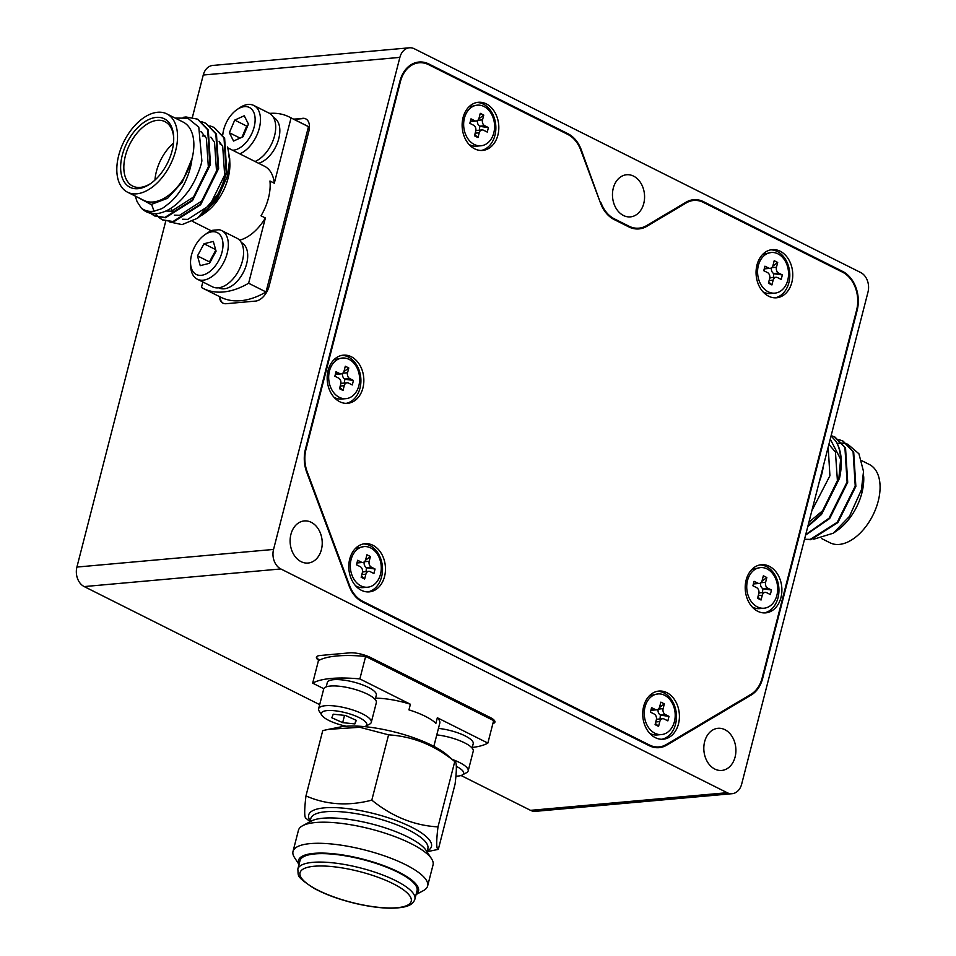 <?xml version="1.0" encoding="UTF-8"?>
<svg xmlns="http://www.w3.org/2000/svg" width="956" height="956" viewBox="0 0 956 956"><rect width="100%" height="100%" fill="white"/><g stroke="black" fill="none" stroke-linecap="round" stroke-linejoin="round"><path stroke-width="1.43" d="M202.075 215.076L205.026 213.033A40.785 24.139 -63.4 0 0 228.149 177.947A40.785 24.139 -63.4 0 0 229.858 163.5L229.679 158.6L227.743 175.474L217 199.457L200.652 216.02M229.703 161.217A40.785 24.139 -63.4 0 0 228.58 155.266M222.007 145.169A40.785 24.139 -63.4 0 0 219.892 143.866M202.839 281.972L201.429 287.469A95.923 56.763 -63.4 0 0 203.258 288.461A95.923 56.763 -63.4 0 0 248.62 283.239L265.374 217.98L261.024 215.793A40.785 24.139 -63.4 0 0 268.433 198.143A40.785 24.139 -63.4 0 0 269.951 181.019L274.3 183.205A40.785 24.139 -63.4 0 0 264.525 166.248L227.91 147.893M823.259 466.325A40.785 24.139 116.6 0 1 821.825 473.973A40.785 24.139 116.6 0 1 819.304 481.728M227.612 146.985L229.679 158.6M811.895 510.6L829.916 475.765L828.183 447.121M127.542 192.204L143.878 200.39A43.809 25.92 -63.4 0 0 192.013 158.672A43.809 25.92 -63.4 0 0 183.134 122.069L166.81 113.883A43.809 25.92 -63.4 0 0 118.663 155.601A43.809 25.92 -63.4 0 0 127.542 192.204A43.809 25.92 -63.4 0 0 175.689 150.486A43.809 25.92 -63.4 0 0 166.81 113.883M137.664 197.283L151.072 204.512L167.563 198.286L182.214 182.238L192.013 158.672C191.092 166.667 188.643 174.781 184.687 182.99C181.246 190.089 176.549 196.47 170.586 202.122C160.668 209.854 164.109 207.799 154.597 211.037C149.602 212.005 145.157 211.013 141.273 208.061A52.867 31.285 -63.4 0 0 146.34 211.766A52.867 31.285 -63.4 0 0 154.776 213.797C164.265 213.343 173.669 208.014 182.966 197.844C188.679 190.746 188.834 191.308 194.654 180.684C198.824 171.721 201.226 165.101 201.871 160.847L198.788 127.112L187.77 118.162L175.235 118.102M863.722 477.223A43.809 25.92 116.6 0 1 863.734 477.391A43.809 25.92 116.6 0 1 861.894 492.902A43.809 25.92 116.6 0 1 837.062 530.58L833.285 533.197L813.795 539.196M847.793 444.241L858.93 453.777L863.519 471.475L861.392 489.89L849.442 516.395L833.285 533.197M863.698 476.578L861.894 492.902L863.519 471.619M861.87 460.732L869.351 464.485A43.809 25.92 116.6 0 1 878.229 501.087A43.809 25.92 116.6 0 1 830.083 542.805L821.778 538.646M427.272 850.924A63.383 17.567 -165.6 0 0 369.793 812.6A63.383 17.567 -165.6 0 0 310.222 820.869M306.302 818.396C304.283 818.372 304.175 810.879 305.968 795.918C326.283 804.833 348.235 806.255 371.812 800.148C392.235 816.675 414.295 825.578 437.991 826.88C436.187 841.842 436.295 849.334 438.326 849.358L427.069 851.712M302.67 825.697L311.333 821.049A61.937 17.172 14.4 0 1 367.271 822.853A61.937 17.172 14.4 0 1 426.209 850.541L431.562 858.787A69.489 19.263 -165.6 0 0 365.431 827.717A69.489 19.263 -165.6 0 0 302.67 825.697A69.489 19.263 -165.6 0 0 298.427 830.346L293.014 851.426A69.489 19.263 14.4 0 1 360.018 848.808A69.489 19.263 14.4 0 1 427.619 885.997A69.489 19.263 14.4 0 1 423.377 890.634L416.063 894.565M299.013 864.511L294.496 857.544A69.489 19.263 14.4 0 1 293.014 851.426M416.099 894.422A61.937 17.172 -165.6 0 0 358.249 857.998A61.937 17.172 -165.6 0 0 299.049 864.367M358.261 858.428A60.431 16.754 -165.6 0 0 299.981 860.711L297.818 869.147A60.431 16.754 14.4 0 1 356.086 866.865A60.431 16.754 14.4 0 1 414.88 899.202L417.043 890.765A60.431 16.754 -165.6 0 0 358.261 858.428M173.717 138.142A36.029 21.319 -63.4 0 0 164.958 121.651A36.029 21.319 -63.4 0 0 125.356 155.959A36.029 21.319 -63.4 0 0 132.657 186.073A36.029 21.319 -63.4 0 0 151.12 183.229M173.49 143.113A36.029 21.319 -63.4 0 0 156.39 171.518A36.029 21.319 -63.4 0 0 154.956 180.075M172.092 150.809A38.3 22.657 116.6 0 1 150.391 183.743A38.3 22.657 116.6 0 1 122.249 155.278A38.3 22.657 116.6 0 1 151.251 118.532A38.3 22.657 116.6 0 1 173.693 137.246A38.3 22.657 116.6 0 1 172.092 150.809M390.729 731.053A63.383 17.567 -165.6 0 0 340.001 727.05L328.637 729.32L359.803 727.289L388.578 734.841C412.849 736.371 434.908 745.286 454.757 761.573L446.368 754.368A63.383 17.567 -165.6 0 0 390.729 731.053M305.968 795.918L322.746 730.611L328.637 729.32M364.845 726.668A23.41 6.489 -165.6 0 0 365.312 726.441A23.41 6.489 -165.6 0 0 366.22 725.783A23.41 6.489 -165.6 0 0 349.167 713.738A23.41 6.489 -165.6 0 0 321.909 712.328A23.41 6.489 -165.6 0 0 321.885 715.291A23.41 6.489 -165.6 0 0 346.299 726.237M321.885 715.291L319.208 711.168A27.186 7.54 14.4 0 1 318.623 708.778A27.186 7.54 14.4 0 1 319.232 707.727A27.186 7.54 14.4 0 1 348.88 708.79A27.186 7.54 14.4 0 1 371.298 722.306A27.186 7.54 14.4 0 1 370.701 723.345A27.186 7.54 14.4 0 1 369.637 724.122L365.312 726.441M455.916 776.188A23.41 6.489 -165.6 0 0 462.023 775.113A23.41 6.489 -165.6 0 0 462.202 775.017A23.41 6.489 -165.6 0 0 456.347 766.342M212.363 231.746A23.41 13.85 -63.4 0 0 204.811 234.758A23.41 13.85 -63.4 0 0 190.555 263.187A23.41 13.85 -63.4 0 0 201.178 275.328A23.41 13.85 -63.4 0 0 222.007 252.169A23.41 13.85 -63.4 0 0 212.363 231.746M221.684 230.587A27.186 16.085 116.6 0 1 225.783 257.75A27.186 16.085 116.6 0 1 202.995 280.204A27.186 16.085 116.6 0 1 197.306 279.2L212.555 286.848A27.186 16.085 116.6 0 0 239.12 269.747A27.186 16.085 116.6 0 0 236.921 238.223L221.684 230.587A27.186 16.085 116.6 0 0 219.103 229.727L212.662 230.3A27.186 16.085 116.6 0 0 207.213 233.097L204.811 234.758M197.306 279.2A27.186 16.085 116.6 0 1 190.662 266.115L190.555 263.187M318.623 708.778L323.678 689.097A27.186 7.54 14.4 0 1 324.287 688.045A27.186 7.54 14.4 0 1 353.923 689.109A27.186 7.54 14.4 0 1 376.353 702.624L371.298 722.306M326.199 686.898L327.31 682.536A25.298 7.015 14.4 0 1 327.884 681.556A25.298 7.015 14.4 0 1 355.465 682.548A25.298 7.015 14.4 0 1 376.329 695.12L375.218 699.481M438.445 728.412A25.298 7.015 14.4 0 1 473.22 743.696L472.109 748.046M241.342 242.561L241.521 242.645A25.298 14.973 116.6 0 1 245.334 267.919A25.298 14.973 116.6 0 1 224.134 288.808A25.298 14.973 116.6 0 1 218.84 287.887L218.661 287.792M273.464 117.433L273.643 117.528A25.298 14.973 116.6 0 1 278.112 140.926A25.298 14.973 116.6 0 1 258.945 163.165A25.298 14.973 116.6 0 1 258.586 163.261M301.116 561.674A21.151 16.013 84.9 0 0 308.059 563.048A21.151 16.013 84.9 0 0 322.148 545.171A21.151 16.013 84.9 0 0 311.226 522.311A21.151 16.013 84.9 0 0 304.283 520.924A21.151 16.013 84.9 0 0 290.194 538.814A21.151 16.013 84.9 0 0 301.116 561.674M623.467 215.494A21.151 16.013 84.9 0 0 630.41 216.881A21.151 16.013 84.9 0 0 644.499 198.991A21.151 16.013 84.9 0 0 633.577 176.131A21.151 16.013 84.9 0 0 626.634 174.745A21.151 16.013 84.9 0 0 612.545 192.634A21.151 16.013 84.9 0 0 623.467 215.494M714.813 769.054A21.151 16.013 84.9 0 0 721.756 770.44A21.151 16.013 84.9 0 0 735.833 752.551A21.151 16.013 84.9 0 0 724.911 729.691A21.151 16.013 84.9 0 0 717.968 728.305A21.151 16.013 84.9 0 0 703.891 746.194A21.151 16.013 84.9 0 0 714.813 769.054M232.607 150.247A23.41 13.85 -63.4 0 0 235.785 149.71A23.41 13.85 -63.4 0 0 254.834 123.611A23.41 13.85 -63.4 0 0 242.011 107.108A23.41 13.85 -63.4 0 0 236.933 109.641L239.335 107.98A27.186 16.085 116.6 0 1 245.226 105.041A27.186 16.085 116.6 0 1 253.806 105.471L269.042 113.107A27.186 16.085 116.6 0 1 274.229 137.031A27.186 16.085 116.6 0 1 255.049 161.492M253.806 105.471A27.186 16.085 116.6 0 1 258.992 129.395A27.186 16.085 116.6 0 1 239.813 153.856M236.933 109.641A23.41 13.85 -63.4 0 0 222.76 135.023M661.54 734.567A20.399 15.439 -95.1 0 1 654.848 733.228A20.399 15.439 -95.1 0 1 644.32 711.18A20.399 15.439 -95.1 0 1 657.895 693.937A20.399 15.439 -95.1 0 1 664.599 695.275A20.399 15.439 -95.1 0 1 675.127 717.323A20.399 15.439 -95.1 0 1 661.54 734.567L657.119 734.961A20.399 15.439 -95.1 0 1 650.427 733.634A20.399 15.439 -95.1 0 1 649.566 733.168M764.023 608.219A20.399 15.439 -95.1 0 1 757.331 606.881A20.399 15.439 -95.1 0 1 746.803 584.833A20.399 15.439 -95.1 0 1 760.379 567.589A20.399 15.439 -95.1 0 1 767.071 568.928A20.399 15.439 -95.1 0 1 777.61 590.975A20.399 15.439 -95.1 0 1 764.023 608.219L759.602 608.614A20.399 15.439 -95.1 0 1 752.91 607.287A20.399 15.439 -95.1 0 1 752.049 606.821M774.886 293.134A20.399 15.439 -95.1 0 1 768.194 291.795A20.399 15.439 -95.1 0 1 757.654 269.747A20.399 15.439 -95.1 0 1 771.241 252.504A20.399 15.439 -95.1 0 1 777.933 253.842A20.399 15.439 -95.1 0 1 788.473 275.89A20.399 15.439 -95.1 0 1 774.886 293.134L770.464 293.528A20.399 15.439 -95.1 0 1 763.76 292.189A20.399 15.439 -95.1 0 1 762.912 291.723M345.976 398.652A20.399 15.439 -95.1 0 1 339.284 397.314A20.399 15.439 -95.1 0 1 328.756 375.266A20.399 15.439 -95.1 0 1 342.332 358.022A20.399 15.439 -95.1 0 1 349.036 359.36A20.399 15.439 -95.1 0 1 359.564 381.408A20.399 15.439 -95.1 0 1 345.976 398.652L341.555 399.046A20.399 15.439 -95.1 0 1 334.863 397.72A20.399 15.439 -95.1 0 1 334.002 397.254M367.606 587.211A20.399 15.439 -95.1 0 1 360.914 585.885A20.399 15.439 -95.1 0 1 350.386 563.837A20.399 15.439 -95.1 0 1 363.961 546.593A20.399 15.439 -95.1 0 1 370.653 547.919A20.399 15.439 -95.1 0 1 381.193 569.967A20.399 15.439 -95.1 0 1 367.606 587.211L363.184 587.605A20.399 15.439 -95.1 0 1 356.492 586.279A20.399 15.439 -95.1 0 1 355.632 585.813M486.245 103.857A24.175 18.295 84.9 0 0 478.311 102.28A24.175 18.295 84.9 0 0 462.214 122.715A24.175 18.295 84.9 0 0 474.702 148.849A24.175 18.295 84.9 0 0 482.637 150.427A24.175 18.295 84.9 0 0 498.733 129.992A24.175 18.295 84.9 0 0 486.245 103.857M481.155 150.486A24.175 18.295 84.9 0 0 495.841 129.287A24.175 18.295 84.9 0 0 483.294 104.12A24.175 18.295 84.9 0 0 476.841 102.495M780.18 251.213A24.175 18.295 84.9 0 0 772.257 249.636A24.175 18.295 84.9 0 0 756.148 270.07A24.175 18.295 84.9 0 0 768.636 296.205A24.175 18.295 84.9 0 0 776.571 297.782A24.175 18.295 84.9 0 0 792.667 277.348A24.175 18.295 84.9 0 0 780.18 251.213M775.089 297.83A24.175 18.295 84.9 0 0 789.775 276.643A24.175 18.295 84.9 0 0 777.24 251.476A24.175 18.295 84.9 0 0 770.787 249.839M769.329 566.299A24.175 18.295 84.9 0 0 761.394 564.721A24.175 18.295 84.9 0 0 745.298 585.156A24.175 18.295 84.9 0 0 757.773 611.29A24.175 18.295 84.9 0 0 765.708 612.868A24.175 18.295 84.9 0 0 781.805 592.433A24.175 18.295 84.9 0 0 769.329 566.299M764.226 612.915A24.175 18.295 84.9 0 0 778.913 591.728A24.175 18.295 84.9 0 0 766.377 566.561A24.175 18.295 84.9 0 0 759.924 564.936M666.846 692.646A24.175 18.295 84.9 0 0 658.911 691.068A24.175 18.295 84.9 0 0 642.814 711.503A24.175 18.295 84.9 0 0 655.29 737.638A24.175 18.295 84.9 0 0 663.225 739.215A24.175 18.295 84.9 0 0 679.322 718.781A24.175 18.295 84.9 0 0 666.846 692.646M661.743 739.263A24.175 18.295 84.9 0 0 676.442 718.076A24.175 18.295 84.9 0 0 663.894 692.909A24.175 18.295 84.9 0 0 657.441 691.284M372.912 545.29A24.175 18.295 84.9 0 0 364.977 543.713A24.175 18.295 84.9 0 0 348.88 564.148A24.175 18.295 84.9 0 0 361.356 590.282A24.175 18.295 84.9 0 0 369.291 591.86A24.175 18.295 84.9 0 0 385.388 571.425A24.175 18.295 84.9 0 0 372.912 545.29M367.809 591.919A24.175 18.295 84.9 0 0 382.496 570.72A24.175 18.295 84.9 0 0 369.96 545.565A24.175 18.295 84.9 0 0 363.507 543.928M351.282 356.731A24.175 18.295 84.9 0 0 343.347 355.154A24.175 18.295 84.9 0 0 327.251 375.589A24.175 18.295 84.9 0 0 339.727 401.723A24.175 18.295 84.9 0 0 347.661 403.301A24.175 18.295 84.9 0 0 363.758 382.866A24.175 18.295 84.9 0 0 351.282 356.731M346.18 403.348A24.175 18.295 84.9 0 0 360.878 382.161A24.175 18.295 84.9 0 0 348.331 356.994A24.175 18.295 84.9 0 0 341.878 355.369M472.252 747.473A95.923 26.589 -165.6 0 0 487.871 743.087L437.334 717.753L435.888 723.369A40.785 11.305 -165.6 0 0 425.372 716.355A40.785 11.305 -165.6 0 0 408.953 709.866L410.399 704.249A40.785 11.305 -165.6 0 0 375.541 698.191M436.796 734.877A27.186 7.54 14.4 0 1 473.244 751.189L468.189 770.871A27.186 7.54 14.4 0 1 466.528 772.687A27.186 7.54 14.4 0 1 466.325 772.795M452.487 759.518A27.186 7.54 14.4 0 1 468.189 770.871M477.307 105.148A20.399 15.439 -95.1 0 1 483.999 106.486A20.399 15.439 -95.1 0 1 494.527 128.534A20.399 15.439 -95.1 0 1 480.952 145.778A20.399 15.439 -95.1 0 1 474.248 144.44A20.399 15.439 -95.1 0 1 463.72 122.404A20.399 15.439 -95.1 0 1 477.307 105.148L468.846 106.941M771.241 252.504L762.78 254.296M760.379 567.589L751.918 569.382M657.895 693.937L649.435 695.729M363.961 546.593L355.501 548.385M342.332 358.022L333.871 359.815M480.952 145.778L476.518 146.172A20.399 15.439 -95.1 0 1 469.826 144.846A20.399 15.439 -95.1 0 1 468.978 144.38M197.856 119.309L208.312 130.04L210.475 164.444L192.479 200.641L165.472 217.753L154.549 215.877M183.265 117.313L186.038 116.979L197.545 119.153L207.679 129.729L209.854 164.121L191.857 200.33L164.85 217.442L154.239 215.733L150.713 213.367M214.192 127.495L224.636 138.226L226.799 172.63L219.952 191.762A52.867 31.285 -63.4 0 1 205.397 211.611L197.498 218.243L182.058 224.612L169.499 221.911M209.914 125.845L213.881 127.339L224.015 137.915L226.178 172.307C222.413 187.711 215.494 200.808 205.397 211.611M206.018 123.408L216.474 134.127L218.637 168.531L200.652 204.739L173.634 221.84L162.723 219.976M201.74 121.747L205.707 123.24L215.853 133.816L218.016 168.22L200.019 204.429L173.012 221.529L162.412 219.82L158.875 217.454M158.6 217.215L155.601 213.762M154.036 211.133L151.634 204.512M804.534 539.268L810.234 539.387L837.253 522.287L855.238 486.078L853.075 451.674L842.941 441.098L838.974 439.605M804.486 539.447L810.855 539.698L837.874 522.597L855.859 486.389L853.696 451.985L843.252 441.266M808.011 525.716L820.917 514.101L838.914 477.892L840.623 459.215A52.867 31.285 116.6 0 0 835.819 441.098L831.051 435.984M807.796 526.565L821.539 514.412L839.535 478.203C842.798 462.847 841.567 450.479 835.819 441.098M805.729 534.607L829.079 518.188L847.076 481.979L844.913 447.587L834.767 437.012L831.146 435.601M805.597 535.109L829.7 518.499L847.697 482.29L845.534 447.898L835.078 437.167M437.991 826.88L454.757 761.573C456.777 761.645 456.884 769.138 455.092 784.051L438.326 849.358M427.619 885.997L433.044 864.905A69.489 19.263 -165.6 0 0 431.562 858.787M388.578 734.841L371.812 800.148M482.063 129.932A4.529 3.43 84.9 0 0 479.207 132.8L477.976 137.58L474.499 135.836L475.73 131.056A4.529 3.43 84.9 0 0 473.543 125.2L469.838 123.348L470.997 118.855L474.69 120.707A4.529 3.43 84.9 0 0 476.184 121.006A4.529 3.43 84.9 0 0 479.04 118.126L480.27 113.346L483.76 115.09L482.529 119.87A4.529 3.43 84.9 0 0 484.716 125.726L488.408 127.578L487.261 132.083L483.557 130.231A4.529 3.43 84.9 0 0 482.063 129.932L477.152 130.375A4.529 3.43 84.9 0 0 475.753 130.912M477.582 120.456A4.529 3.43 84.9 0 0 479.793 126.168L479.398 130.171M470.352 121.364A4.529 3.43 84.9 0 0 471.272 121.448L476.184 121.006M215.781 250.149L209.448 261.884L209.734 262.924M247.783 125.606L246.696 126.096L241.988 137.222M477.976 137.58L474.809 134.629M488.408 127.578L480.354 126.443M483.76 115.09L478.813 118.831M333.238 714.192L331.84 717.777L342.666 722.64L354.891 723.919L356.289 720.334L345.463 715.47L333.238 714.192M344.53 715.375L342.666 722.64M355.859 720.143L354.891 723.919M837.121 443.321L842.105 443.106M842.511 443.142L847.363 444.098M213.308 241.414L204.01 243.768L197.474 255.885L200.234 265.649L209.531 263.294L216.08 251.177L213.308 241.414M215.626 249.588L204.01 243.768M209.448 261.884L197.474 255.885M244.246 115.772L234.722 120.098L229.368 132.741L233.551 141.058L243.075 136.732L248.429 124.089L244.246 115.772M246.696 126.096L234.722 120.098M240.064 138.094L229.368 132.741M830.25 439.091L840.623 459.215M808.895 522.239L822.674 510.707L837.408 480.617L835.436 452.033L828.888 444.373M154.776 213.797L146.531 211.862M141.273 208.061L137.078 201.632L135.25 196.064M197.498 218.243L219.952 191.762M200.868 131.366L206.376 138.262L208.348 166.858L193.614 196.948L171.411 211.204L165.997 210.989M201.095 131.94L201.692 132.048M210.906 137.15L214.538 142.36L216.51 170.945L201.776 201.035L179.573 215.303L174.422 215.136M202.337 136.063L204.931 135.788M219.067 141.249L222.7 146.447L224.672 175.044L209.938 205.134L187.734 219.39L182.584 219.223M172.295 211.085L171.052 208.205M323.809 688.726L312.672 683.146L318.444 660.656A95.923 26.589 -165.6 0 1 365.634 656.425L493.643 720.585L487.871 743.087M410.399 704.249L359.862 678.915A95.923 26.589 -165.6 0 0 312.672 683.146M433.845 746.325L439.772 723.262A40.785 11.305 -165.6 0 0 437.334 717.753M239.55 240.159A40.785 24.139 -63.4 0 0 265.374 217.98M274.3 183.205L291.054 117.935A95.923 56.763 -63.4 0 0 289.226 116.955A95.923 56.763 -63.4 0 0 269.58 113.394M359.862 678.915L365.634 656.425M203.258 288.461L220.669 297.185A95.923 56.763 -63.4 0 0 266.031 291.974L248.62 283.239M291.054 117.935L308.477 126.67L266.031 291.974M308.477 126.67A95.923 56.763 -63.4 0 0 306.649 125.678L289.226 116.955M580.71 149.961A29.457 22.299 84.9 0 0 567.756 134.402L428.718 64.709A29.457 22.299 84.9 0 0 419.051 62.785A29.457 22.299 84.9 0 0 400.456 81.475L305.98 449.404A29.457 22.299 84.9 0 0 307.223 471.906L349.633 585.658A29.457 22.299 84.9 0 0 362.587 601.216L649.375 744.975A29.457 22.299 84.9 0 0 659.043 746.911A29.457 22.299 84.9 0 0 666.44 744.473L750.938 694.343A29.457 22.299 84.9 0 0 762.123 678.079L856.6 310.15A29.457 22.299 84.9 0 0 842.403 272.09L703.365 202.385A29.457 22.299 84.9 0 0 693.697 200.461A29.457 22.299 84.9 0 0 686.3 202.899L646.746 226.357A30.962 23.446 -95.1 0 1 638.967 228.914A30.962 23.446 -95.1 0 1 628.797 226.895L614.17 219.557A30.962 23.446 -95.1 0 1 600.559 203.21L580.71 149.961M493.069 722.82A15.105 4.183 -165.6 0 0 494.969 721.732M316.567 656.856A15.105 4.183 -165.6 0 0 319.519 660.082M306.028 118.998A15.105 8.939 -63.4 0 0 303.136 118.58L293.552 119.118M294.089 119.392L303.136 118.58M219.904 296.802A15.105 8.939 -63.4 0 0 223.298 303.279M633.768 228.627L638.895 228.161A30.21 22.872 -95.1 0 0 646.483 225.676L686.038 202.206A30.21 22.872 -95.1 0 1 693.626 199.708A30.21 22.872 -95.1 0 1 703.544 201.692L842.583 271.385A30.21 22.872 -95.1 0 1 857.138 310.425L762.673 678.354A30.21 22.872 -95.1 0 1 751.189 695.036L666.702 745.166A30.21 22.872 -95.1 0 1 659.114 747.664A30.21 22.872 -95.1 0 1 649.196 745.68L362.408 601.91A30.21 22.872 -95.1 0 1 349.119 585.956L306.709 472.216A30.21 22.872 -95.1 0 1 305.442 449.141L399.907 81.2A30.21 22.872 -95.1 0 1 418.979 62.032A30.21 22.872 -95.1 0 1 428.897 64.004L567.936 133.709A30.21 22.872 -95.1 0 1 581.224 149.662L600.464 202.959M638.895 228.161A30.21 22.872 -95.1 0 1 628.976 226.19L627.638 226.309M613.083 218.972L614.35 218.852L628.976 226.19M614.35 218.852A30.21 22.872 -95.1 0 1 601.073 202.899M492.89 723.525A15.105 4.183 -165.6 0 0 494.933 722.091A15.105 4.183 -165.6 0 0 490.129 717.454L370.378 657.429A15.105 4.183 -165.6 0 0 349.669 652.852L320.176 655.493A15.105 4.183 -165.6 0 0 316.424 657.19A15.105 4.183 -165.6 0 0 318.814 660.441M219.366 296.527A15.105 8.939 -63.4 0 0 223.011 303.16A15.105 8.939 -63.4 0 0 226.178 303.709L255.67 301.068A15.105 8.939 -63.4 0 0 269.114 286.119L308.812 131.486A15.105 8.939 -63.4 0 0 305.753 118.855A15.105 8.939 -63.4 0 0 302.598 118.305M273.547 549.437L399.883 57.384A15.105 11.436 -95.1 0 1 409.419 47.8A15.105 11.436 -95.1 0 1 414.378 48.792L860.723 272.544A15.105 11.436 -95.1 0 1 868 292.058L741.665 784.111A15.105 11.436 -95.1 0 1 732.129 793.695A15.105 11.436 -95.1 0 1 727.169 792.703L280.825 568.951A15.105 11.436 -95.1 0 1 273.547 549.437L76.91 567.063L165.723 221.206M727.169 792.703L530.544 810.341L461.031 775.495M319.686 704.644L84.188 586.578L280.825 568.951M530.544 810.341A15.105 11.436 84.9 0 0 535.503 811.333L732.129 793.695M409.419 47.8L212.794 65.438A15.105 11.436 84.9 0 0 203.246 75.022L399.883 57.384M192.383 117.373L203.246 75.022M76.91 567.063A15.105 11.436 84.9 0 0 84.188 586.578M368.729 571.365A4.529 3.43 84.9 0 0 365.861 574.245L364.642 579.025L361.153 577.269L362.384 572.489A4.529 3.43 84.9 0 0 360.197 566.645L356.492 564.781L357.652 560.288L361.356 562.14A4.529 3.43 84.9 0 0 362.838 562.439A4.529 3.43 84.9 0 0 365.706 559.559L366.925 554.779L370.414 556.523L369.183 561.303A4.529 3.43 84.9 0 0 371.37 567.159L375.075 569.023L373.916 573.516L370.211 571.664A4.529 3.43 84.9 0 0 368.729 571.365L363.806 571.808A4.529 3.43 84.9 0 0 362.42 572.345M364.236 561.889A4.529 3.43 84.9 0 0 366.459 567.601L366.052 571.604M357.006 562.797A4.529 3.43 84.9 0 0 357.926 562.881L362.838 562.439M370.414 556.523L365.467 560.264M375.075 569.023L367.008 567.888M364.642 579.025L361.464 576.062M347.1 382.806A4.529 3.43 84.9 0 0 344.244 385.674L343.013 390.454L339.523 388.71L340.754 383.93A4.529 3.43 84.9 0 0 338.579 378.074L334.875 376.222L336.022 371.729L339.727 373.581A4.529 3.43 84.9 0 0 341.22 373.88A4.529 3.43 84.9 0 0 344.076 371L345.307 366.22L348.785 367.964L347.566 372.744A4.529 3.43 84.9 0 0 349.741 378.6L353.445 380.452L352.286 384.957L348.593 383.093A4.529 3.43 84.9 0 0 347.1 382.806L342.188 383.248A4.529 3.43 84.9 0 0 340.79 383.786M342.606 373.33A4.529 3.43 84.9 0 0 344.829 379.042L344.435 383.045M335.377 374.238A4.529 3.43 84.9 0 0 336.297 374.322L341.22 373.88M348.785 367.964L343.837 371.705M353.445 380.452L345.391 379.317M343.013 390.454L339.846 387.491M776.009 277.288A4.529 3.43 84.9 0 0 773.141 280.156L771.922 284.936L768.433 283.191L769.664 278.411A4.529 3.43 84.9 0 0 767.477 272.556L763.772 270.703L764.931 266.198L768.636 268.062A4.529 3.43 84.9 0 0 770.118 268.349A4.529 3.43 84.9 0 0 772.986 265.481L774.205 260.701L777.694 262.446L776.463 267.226A4.529 3.43 84.9 0 0 778.65 273.081L782.355 274.934L781.195 279.439L777.491 277.575A4.529 3.43 84.9 0 0 776.009 277.288L771.086 277.718A4.529 3.43 84.9 0 0 769.7 278.268M771.516 267.811A4.529 3.43 84.9 0 0 773.727 273.524L773.332 277.527M764.286 268.72A4.529 3.43 84.9 0 0 765.206 268.791L770.118 268.349M777.694 262.446L772.747 266.174M782.355 274.934L774.288 273.798M771.922 284.936L768.744 281.972M765.147 592.373A4.529 3.43 84.9 0 0 762.279 595.241L761.06 600.021L757.57 598.277L758.801 593.497A4.529 3.43 84.9 0 0 756.614 587.641L752.91 585.789L754.069 581.296L757.773 583.148A4.529 3.43 84.9 0 0 759.255 583.447A4.529 3.43 84.9 0 0 762.123 580.567L763.354 575.787L766.832 577.532L765.601 582.312A4.529 3.43 84.9 0 0 767.788 588.167L771.492 590.019L770.333 594.524L766.628 592.672A4.529 3.43 84.9 0 0 765.147 592.373L760.235 592.816A4.529 3.43 84.9 0 0 758.837 593.353M760.653 582.897A4.529 3.43 84.9 0 0 762.876 588.609L762.47 592.612M753.424 583.805A4.529 3.43 84.9 0 0 754.344 583.889L759.255 583.447M766.832 577.532L761.884 581.272M771.492 590.019L763.426 588.884M761.06 600.021L757.881 597.07M662.663 718.721A4.529 3.43 84.9 0 0 659.807 721.589L658.576 726.369L655.087 724.624L656.318 719.844A4.529 3.43 84.9 0 0 654.131 713.989L650.438 712.136L651.586 707.643L655.29 709.495A4.529 3.43 84.9 0 0 656.784 709.794A4.529 3.43 84.9 0 0 659.64 706.914L660.871 702.134L664.348 703.879L663.129 708.659A4.529 3.43 84.9 0 0 665.304 714.514L669.009 716.367L667.85 720.872L664.157 719.008A4.529 3.43 84.9 0 0 662.663 718.721L657.752 719.163A4.529 3.43 84.9 0 0 656.354 719.701M658.17 709.244A4.529 3.43 84.9 0 0 660.393 714.957L659.999 718.96M650.94 710.153A4.529 3.43 84.9 0 0 651.861 710.236L656.784 709.794M664.348 703.879L659.401 707.619M669.009 716.367L660.955 715.231M658.576 726.369L655.41 723.417M427.033 851.82L427.87 848.593A60.431 16.754 -165.6 0 0 369.088 816.257A60.431 16.754 -165.6 0 0 310.82 818.539L309.983 821.766M355.381 870.546A57.408 15.905 -165.6 0 0 299.885 873.915A57.408 15.905 -165.6 0 0 355.871 903.432A57.408 15.905 -165.6 0 0 411.367 900.062A57.408 15.905 -165.6 0 0 355.381 870.546M479.207 132.8L475.18 133.171M484.716 125.726L479.793 126.168M482.529 119.87L477.773 120.301M474.69 120.707L470.424 121.089M400.456 81.475L399.823 81.535M305.98 449.404L305.358 449.463M307.223 471.906L306.613 471.965M349.633 585.658L349.036 585.717M362.587 601.216L361.308 601.324M649.375 744.975L648.025 745.094M686.3 202.899L684.627 203.042M646.746 226.357L644.87 226.524M751.189 695.036L749.516 695.191M666.702 745.166L664.826 745.333M762.673 678.354L762.04 678.413M857.138 310.425L856.516 310.473M842.583 271.385L841.244 271.504M703.544 201.692L702.122 201.812M581.224 149.662L580.615 149.71M567.936 133.709L566.597 133.828M428.897 64.004L427.463 64.136M361.356 562.14L357.078 562.522M369.183 561.303L364.439 561.734M371.37 567.159L366.459 567.601M365.861 574.245L361.846 574.604M339.727 373.581L335.448 373.963M347.566 372.744L342.81 373.175M349.741 378.6L344.829 379.042M344.244 385.674L340.216 386.045M768.636 268.062L764.358 268.445M776.463 267.226L771.719 267.656M778.65 273.081L773.727 273.524M773.141 280.156L769.114 280.514M757.773 583.148L753.495 583.53M765.601 582.312L760.857 582.742M767.788 588.167L762.876 588.609M762.279 595.241L758.263 595.612M655.29 709.495L651.012 709.878M663.129 708.659L658.373 709.089M665.304 714.514L660.393 714.957M659.807 721.589L655.78 721.959M310.019 821.658L305.848 818.169M297.818 869.147C298.75 876.222 295.201 875.887 313.723 888.16C325.243 894.458 339.296 899.584 355.907 903.563C376.987 908.343 393.382 909.407 405.069 906.754C410.459 905.44 413.721 902.918 414.88 899.202M462.202 775.017L466.528 772.687M198.167 119.464L197.545 119.153M214.502 127.65L213.881 127.339M206.341 123.551L205.719 123.24M163.034 220.131L162.412 219.82M154.86 216.044L154.239 215.733M834.767 437.012L835.401 437.322M842.941 441.098L843.562 441.409M211.3 230.814L192.371 221.326M419.051 62.785L413.984 63.239M659.043 746.911L653.976 747.365M693.697 200.461L688.643 200.915"/></g></svg>
